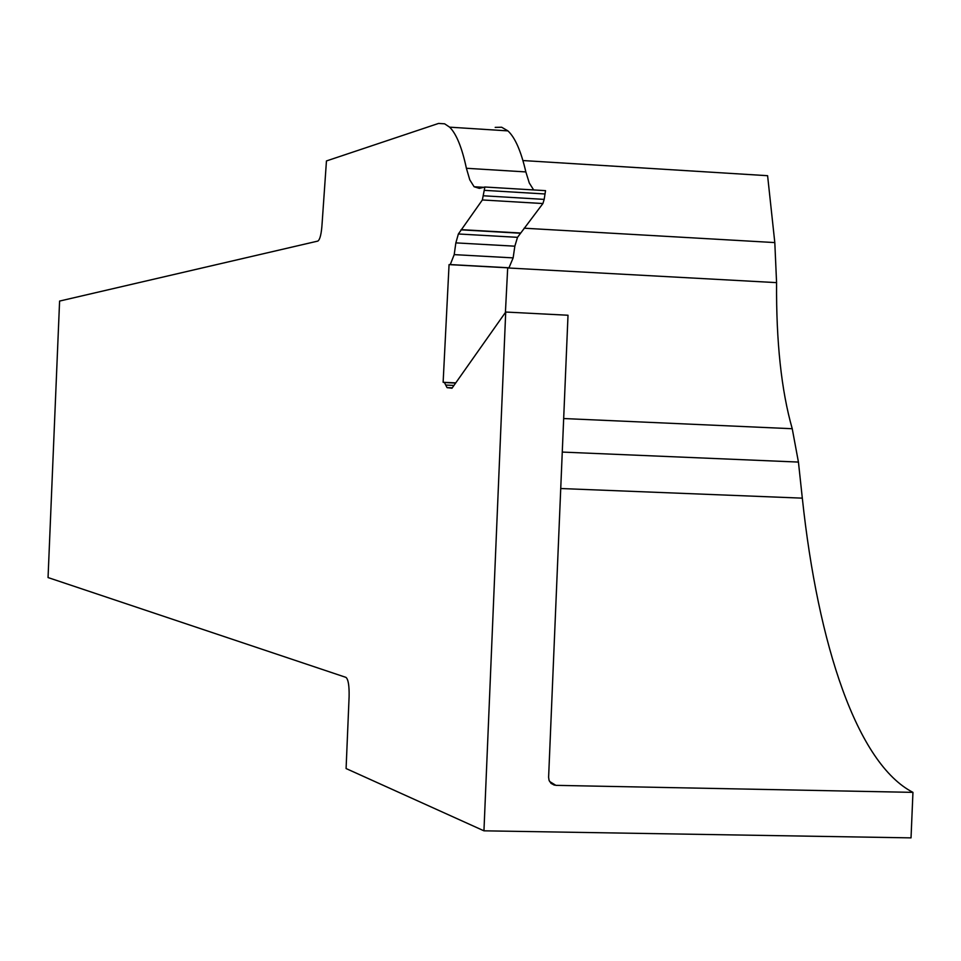 <?xml version="1.0" encoding="UTF-8"?>
<svg xmlns="http://www.w3.org/2000/svg" width="961" height="961" viewBox="0 0 961 961"><rect width="100%" height="100%" fill="white"/><g stroke="black" fill="none" stroke-linecap="round" stroke-linejoin="round"><path stroke-width="1.44" d="M562.269 452.078L798.435 462.073L802.315 498.146C817.991 645.324 857.152 763.563 912.95 792.369L555.878 785.353L551.121 783.455L549.055 780.332L548.611 777.293L568.011 315.244L505.714 312.037L451.982 388.244L447.009 387.583L445.712 385.061L453.964 385.445M505.714 312.037L483.948 830.821L346.092 768.548L349.107 696.653C349.323 685.673 348.266 679.247 345.948 677.373L48.05 577.561L59.594 301.069L317.863 241.079C320.049 239.565 321.467 233.655 322.115 223.336L326.452 160.943L438.54 123.44L444.607 123.801L449.64 127.164C456.379 133.819 461.965 147.526 466.397 168.283L469.785 179.839L474.109 186.746L479.347 188.38L484.873 187.011L482.362 199.96L458.373 233.979L455.85 242.881L454.205 254.629L450.277 264.575L449.063 264.611L443.129 382.286L444.426 382.538L445.712 385.061M495.191 127.381L501.666 127.236L507.925 130.888C515.108 137.543 521.078 151.225 525.847 171.923L529.307 183.034L533.655 189.93M483.575 195.792L544.178 199.383L545.536 190.65L484.873 187.011M544.178 199.383L542.905 203.54L517.511 237.331L514.844 246.184L513.138 257.884L508.982 267.783L507.696 267.807L505.414 312.457M443.129 382.286L455.766 382.874M449.063 264.611L507.696 267.807M798.435 462.073L792.236 428.726C781.377 390.622 776.152 341.924 776.572 282.63L774.806 242.58L767.599 175.695L522.928 160.547M483.948 830.821L911.028 837.872L912.95 792.369M447.406 387.739L452.187 387.968M444.03 382.382L455.73 382.934M450.277 264.575L508.982 267.783M454.205 254.629L513.138 257.884M455.85 242.881L514.844 246.184M458.373 233.979L517.511 237.331M461.004 229.847L520.297 233.223M461.148 229.643L520.442 233.018M482.362 199.96L542.905 203.54M484.296 190.338L544.923 193.966M466.397 168.283L525.847 171.923M563.675 418.54L792.236 428.726M776.572 282.63L507.696 267.951M560.743 488.524L802.315 498.146M774.806 242.58L524.105 228.201M555.878 785.353L549.572 781.473M447.009 387.583L452.283 387.836M444.426 382.538L455.634 383.067M474.109 186.746L483.635 187.311M449.64 127.164L507.925 130.888M554.389 785.161L550.941 783.287"/></g></svg>
